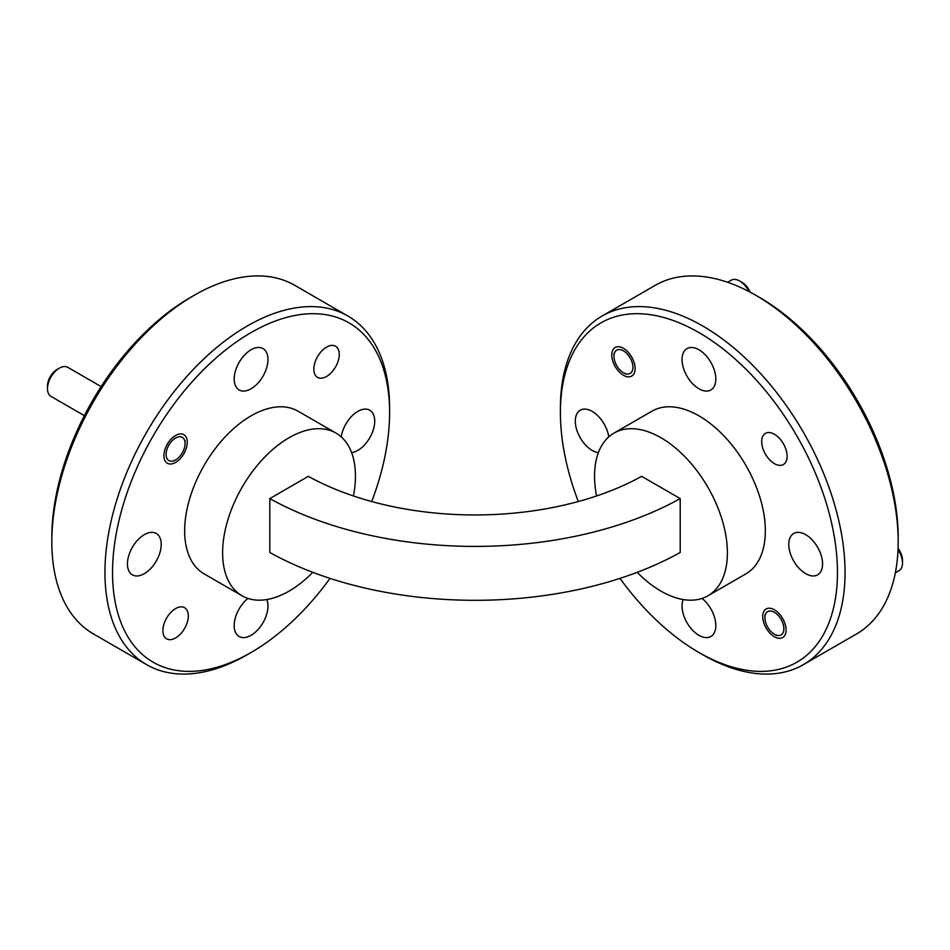 <?xml version="1.0" encoding="UTF-8"?>
<svg xmlns="http://www.w3.org/2000/svg" width="950" height="950" viewBox="0 0 950 950"><rect width="100%" height="100%" fill="white"/><g stroke="black" fill="none" stroke-linecap="round" stroke-linejoin="round"><path stroke-width="1.43" d="M623.449 348.317A16.506 9.524 -120 0 0 615.196 347.498A16.506 9.524 -120 0 0 612.667 360.727A16.506 9.524 -120 0 0 623.449 375.274A16.506 9.524 -120 0 0 631.703 376.093A16.506 9.524 -120 0 0 634.232 362.864A16.506 9.524 -120 0 0 623.449 348.317M774.404 609.793A16.506 9.524 -120 0 0 766.151 608.974A16.506 9.524 -120 0 0 763.622 622.203A16.506 9.524 -120 0 0 774.404 636.738A16.506 9.524 -120 0 0 782.658 637.557A16.506 9.524 -120 0 0 785.187 624.328A16.506 9.524 -120 0 0 774.404 609.793M175.596 435.48A16.506 9.524 -60 0 1 183.849 434.661A16.506 9.524 -60 0 1 186.378 447.878A16.506 9.524 -60 0 1 175.596 462.424A16.506 9.524 -60 0 1 167.342 463.244A16.506 9.524 -60 0 1 164.813 450.015A16.506 9.524 -60 0 1 175.596 435.48M774.404 434.269A17.979 10.379 -120 0 0 765.415 433.378A17.979 10.379 -120 0 0 762.66 447.782A17.979 10.379 -120 0 0 774.404 463.636A17.979 10.379 -120 0 0 783.394 464.526A17.979 10.379 -120 0 0 786.149 450.11A17.979 10.379 -120 0 0 774.404 434.269M175.596 608.582A17.979 10.379 -60 0 1 184.585 607.691A17.979 10.379 -60 0 1 187.34 622.096A17.979 10.379 -60 0 1 175.596 637.949A17.979 10.379 -60 0 1 166.606 638.839A17.979 10.379 -60 0 1 163.851 624.423A17.979 10.379 -60 0 1 175.596 608.582M326.551 347.118A17.979 10.379 -60 0 1 335.54 346.228A17.979 10.379 -60 0 1 338.295 360.632A17.979 10.379 -60 0 1 326.551 376.473A17.979 10.379 -60 0 1 317.561 377.364A17.979 10.379 -60 0 1 314.806 362.959A17.979 10.379 -60 0 1 326.551 347.118M619.97 578.384A195.914 113.109 -120 0 0 698.927 652.496A195.914 113.109 -120 0 0 837.461 572.506A195.914 113.109 -120 0 0 698.927 332.571A195.914 113.109 -120 0 0 560.393 412.549A195.914 113.109 -120 0 0 578.301 501.529M702.715 654.681L698.927 652.496L702.727 654.681A201.281 116.209 60 0 1 702.715 654.681L702.715 654.681A201.281 116.209 60 0 0 803.356 664.656L856.496 633.971A201.281 116.209 -120 0 0 898.178 541.832A201.281 116.209 -120 0 0 755.856 295.319L755.856 295.319A201.281 116.209 -120 0 0 655.215 285.344L602.086 316.029A201.281 116.209 60 0 1 702.727 325.992A201.281 116.209 60 0 1 834.219 503.369A201.281 116.209 60 0 1 803.356 664.656M371.699 501.529A195.914 113.109 120 0 0 389.607 412.549A195.914 113.109 120 0 0 251.073 332.571A195.914 113.109 120 0 0 112.539 572.506A195.914 113.109 120 0 0 251.073 652.496L247.273 654.681A201.281 116.209 -60 0 1 146.644 664.656A201.281 116.209 -60 0 1 104.951 572.506A201.281 116.209 -60 0 1 247.273 325.992A201.281 116.209 -60 0 1 347.914 316.029A201.281 116.209 -60 0 1 389.607 408.168A201.281 116.209 -60 0 1 389.595 410.376M51.822 541.832L51.822 537.451A195.914 113.109 -60 0 1 190.344 297.504L194.144 295.319A201.281 116.209 120 0 0 51.822 541.832A201.281 116.209 120 0 0 93.504 633.971L146.644 664.656M759.656 297.504L755.856 295.319L759.656 297.504A195.914 113.109 60 0 1 898.178 537.451L898.178 541.832M347.914 316.029L294.785 285.344A201.281 116.209 120 0 0 194.144 295.319L190.344 297.504M353.436 495.971A93.931 54.233 120 0 0 355.442 476.093A93.931 54.233 120 0 0 335.991 433.093A93.931 54.233 120 0 0 263.613 458.256A93.931 54.233 120 0 0 222.609 552.793A93.931 54.233 120 0 0 242.06 595.793A93.931 54.233 120 0 0 312.799 572.327M335.991 433.093L298.039 411.184A93.931 54.233 120 0 0 225.661 436.347A93.931 54.233 120 0 0 184.656 530.872A93.931 54.233 120 0 0 204.107 573.871L242.06 595.793M637.201 572.327A93.931 54.233 -120 0 0 660.974 591.138A93.931 54.233 -120 0 0 707.94 595.793A93.931 54.233 -120 0 0 722.332 520.517A93.931 54.233 -120 0 0 660.974 437.748A93.931 54.233 -120 0 0 614.009 433.093A93.931 54.233 -120 0 0 596.564 495.971M707.94 595.793L745.893 573.871A93.931 54.233 -120 0 0 760.285 498.608A93.931 54.233 -120 0 0 698.927 415.839A93.931 54.233 -120 0 0 651.961 411.184L614.009 433.093M805.671 534.66A23.881 13.787 -120 0 0 793.725 533.472A23.881 13.787 -120 0 0 790.068 552.615A23.881 13.787 -120 0 0 805.671 573.658A23.881 13.787 -120 0 0 817.617 574.845A23.881 13.787 -120 0 0 821.275 555.702A23.881 13.787 -120 0 0 805.671 534.66M683.216 599.545A23.881 13.787 -120 0 0 698.927 635.289A23.881 13.787 -120 0 0 710.873 636.476A23.881 13.787 -120 0 0 715.065 619.352A23.881 13.787 -120 0 0 702.05 598.429M698.927 349.766A23.881 13.787 -120 0 0 686.981 348.591A23.881 13.787 -120 0 0 683.323 367.721A23.881 13.787 -120 0 0 698.927 388.776A23.881 13.787 -120 0 0 710.873 389.951A23.881 13.787 -120 0 0 714.531 370.821A23.881 13.787 -120 0 0 698.927 349.766M608.784 436.881A23.881 13.787 -120 0 0 592.183 411.397A23.881 13.787 -120 0 0 580.236 410.222A23.881 13.787 -120 0 0 576.579 429.353A23.881 13.787 -120 0 0 592.183 450.407A23.881 13.787 -120 0 0 598.393 452.628M266.784 599.545A23.881 13.787 -60 0 1 251.073 635.289A23.881 13.787 -60 0 1 239.127 636.476A23.881 13.787 -60 0 1 234.935 619.352A23.881 13.787 -60 0 1 247.95 598.429M341.216 436.881A23.881 13.787 -60 0 1 357.817 411.397A23.881 13.787 -60 0 1 369.764 410.222A23.881 13.787 -60 0 1 373.421 429.353A23.881 13.787 -60 0 1 357.817 450.407A23.881 13.787 -60 0 1 351.607 452.628M144.329 534.66A23.881 13.787 -60 0 1 156.275 533.472A23.881 13.787 -60 0 1 159.933 552.615A23.881 13.787 -60 0 1 144.329 573.658A23.881 13.787 -60 0 1 132.382 574.845A23.881 13.787 -60 0 1 128.725 555.702A23.881 13.787 -60 0 1 144.329 534.66M251.073 349.766A23.881 13.787 -60 0 1 263.019 348.591A23.881 13.787 -60 0 1 266.677 367.721A23.881 13.787 -60 0 1 251.073 388.776A23.881 13.787 -60 0 1 239.127 389.951A23.881 13.787 -60 0 1 235.469 370.821A23.881 13.787 -60 0 1 251.073 349.766M680.2 498.596L680.2 552.496A295.616 170.667 180 0 1 269.8 552.496L269.8 498.596L308.334 476.342A241.134 139.222 180 0 0 641.666 476.342L680.2 498.596A295.616 170.667 180 0 1 269.8 498.596M560.393 412.549L560.393 408.168A201.281 116.209 60 0 1 602.086 316.029M247.285 654.681L247.285 654.681A201.281 116.209 -60 0 1 247.273 654.681L251.073 652.496A195.914 113.109 120 0 0 330.03 578.384M898.071 548.435A13.419 7.742 60 0 1 902.5 560.263L902.5 563.006A16.767 9.69 -120 0 0 898.011 549.694M895.351 572.803L899.021 570.689A16.767 9.69 -120 0 0 902.5 563.006M774.404 634.22A13.419 7.742 -120 0 0 783.893 628.746A13.419 7.742 -120 0 0 774.404 612.311A13.419 7.742 -120 0 0 764.916 617.785A13.419 7.742 -120 0 0 774.404 634.22L776.589 635.479L774.404 634.22M748.968 291.531A16.767 9.69 -120 0 0 739.682 280.998L742.057 282.364A13.419 7.742 60 0 1 750.084 292.113M742.057 282.364L739.682 280.998A16.767 9.69 -120 0 0 731.298 280.167L727.617 282.281M623.449 372.756A13.419 7.742 -120 0 0 632.938 367.27A13.419 7.742 -120 0 0 623.449 350.835A13.419 7.742 -120 0 0 613.961 356.321A13.419 7.742 -120 0 0 623.449 372.756L625.634 374.015L623.449 372.756M47.5 388.692L47.5 385.949A13.419 7.742 -60 0 1 56.988 369.514L59.363 368.149A16.767 9.69 120 0 0 47.5 388.692A16.767 9.69 120 0 0 50.979 396.376L84.36 415.649M101.139 386.591L67.747 367.317A16.767 9.69 120 0 0 59.363 368.149L56.988 369.514M175.596 459.907L175.596 459.907A13.419 7.742 120 0 0 185.084 443.472A13.419 7.742 120 0 0 175.596 437.997A13.419 7.742 120 0 0 166.107 454.433A13.419 7.742 120 0 0 175.596 459.907L173.411 461.166L175.596 459.907M389.607 412.549L389.607 408.168M764.916 617.785L764.916 615.042M613.961 356.321L613.961 353.578M185.084 443.472L185.084 440.729"/></g></svg>
